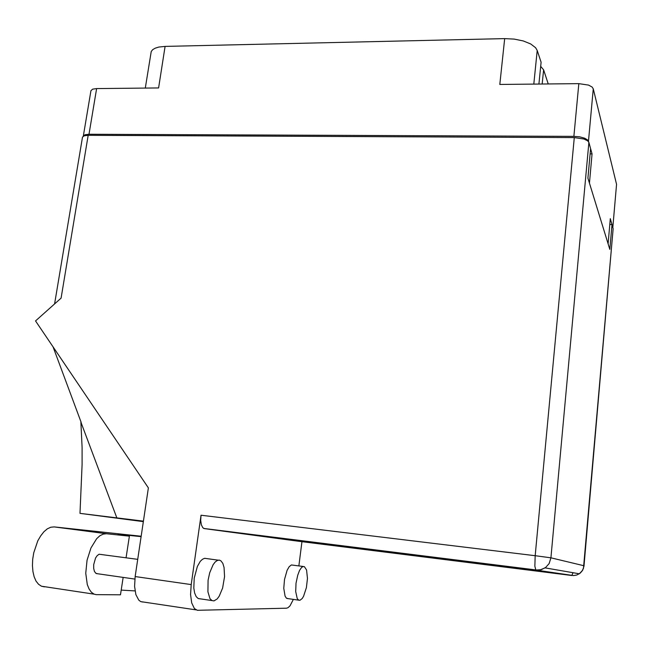<?xml version="1.0" encoding="UTF-8"?>
<svg xmlns="http://www.w3.org/2000/svg" width="649" height="649" viewBox="0 0 649 649"><rect width="100%" height="100%" fill="white"/><g stroke="black" fill="none" stroke-linecap="round" stroke-linejoin="round"><path stroke-width="0.97" d="M145.327 88.061L151.209 51.628L152.62 49.713L155.216 48.164L158.883 47.077L165.122 46.428L158.599 87.923L96.636 88.548L89.027 134.254L84.995 134.732L83.315 136.144M588.789 142.196L587.88 140.143L584.79 138.229L579.792 136.882L573.911 136.379L578.843 83.672L499.844 84.475L504.679 38.64L514.276 39.135L523.313 40.992L530.704 43.978L535.603 47.734L537.202 50.444L541.071 62.231L538.897 84.078M542.183 84.046L543.586 69.881L540.666 66.336M83.323 136.095L90.917 90.682L92.612 89.14L96.636 88.548M612.786 227.418L616.526 184.365L612.834 227.58M578.843 83.672L588.538 85.133L592.139 87.08L593.291 88.799L588.505 141.19M208.11 580.174L207.915 591.823L209.992 598.597L212.004 600.585L213.992 600.877L217.164 598.938L219.216 596.204L222.623 588.099L224.578 576.661L224.092 567.518L222.826 563.429L220.96 560.874L219.289 560.119L217.269 560.46L215.184 562.01L213.14 564.679L209.7 572.743L208.11 580.174M218.251 560.144L204.557 558.294L202.447 559.235L200.322 561.336L197.393 566.431L194.173 578.21L193.808 588.059L194.627 592.967L196.136 596.569L198.196 598.556L200.225 598.857M296.025 583.175L295.684 591.539L297.25 598.629L298.678 600.163L300.033 600.26L302.199 598.532L303.602 596.244L306.409 587.621L307.464 578.429L306.588 570.009L304.405 566.642L303.083 566.545L301.663 567.421L299.546 570.479L297.688 575.241L296.025 583.175M303.294 566.496L291.377 564.987L289.194 566.658L287.085 570.317L284.489 579.484L283.783 588.31L285.057 596.106L286.404 598.143L288.075 598.646M321.766 543.894L280.855 538.629L321.766 543.894M97.472 573.748L95.857 573.343L94.43 571.485L93.667 568.427L93.683 564.654L95.598 558.01L97.261 555.568L99.11 554.278L137.718 559.357M142.861 602.053L140.736 601.599L138.797 600.171L135.86 594.671L134.57 586.363L135.138 576.572L191.179 584.571L190.587 594.533L191.723 602.962L194.384 608.511L197.393 610.32L286.517 608.178L288.01 607.715L290.038 605.801L293.332 599.4M204.346 528.602L202.78 527.694L201.344 524.798L200.703 520.401L200.987 515.257L535.149 555.722L534.833 566.147L535.839 570.057L204.346 528.602L298.597 541.282L571.85 575.525L572.97 572.702M574.251 137.588L584.035 139.032L587.678 140.833L588.862 142.399L550.944 557.848L535.149 555.722L574.251 137.588L88.199 135.292L61.071 298.102L35.573 320.906L148.41 487.87L135.138 576.572M54.573 303.919L82.496 137.126L84.167 135.771L88.199 135.292M613.159 228.724L583.419 568.459L581.78 571.469L579.841 573.391L576.815 575.014L573.529 575.606L535.839 570.057L541.323 569.627L545.744 567.388L549.119 563.559L550.944 557.848L584.003 565.758L613.159 228.724L610.311 218.648L608.121 243.813M143.429 521.163L79.997 513.375L143.356 521.65M143.364 521.609L93.813 515.128L143.421 521.204M44.465 586.826L41.479 586.217L38.534 584.27L36.06 581.082L34.162 576.766L32.937 571.526L32.45 565.604L32.726 559.26L33.756 552.818L37.837 540.804L40.684 535.798L43.897 531.758L47.32 528.878L50.792 527.256L54.175 526.939L141.182 536.212M123.123 577.432L120.495 594.817L96.279 594.679L94.097 594.119L91.347 592.18L89.043 588.967L87.282 584.603L85.741 573.27L87.031 560.265L90.925 548.007L96.652 538.751L99.881 535.782L103.15 534.095L106.322 533.746L129.37 536.155L118.077 534.192L141.109 536.658M121.201 590.136L135.008 590.931M79.997 513.375L82.139 464.408L82.139 447.469L80.914 422.093L116.804 517.837M203.729 528.424L536.309 569.992L540.536 569.749L545.046 567.883L579.289 573.789L582.599 570.349L584.059 565.782M543.586 69.881L548.218 83.989M504.679 38.64L165.122 46.428M616.518 184.34L593.291 88.799M589.438 183.091L592.083 153.886L590.606 148.629M573.911 136.379L89.027 134.254M592.083 153.886L590.128 153.87M191.179 584.571L200.987 515.257M298.897 565.912L301.963 541.704M609.8 224.481L611.983 224.546L609.825 249.362L587.921 178.159L590.606 148.597L588.862 142.399M52.983 346.663L81.157 422.231M129.37 536.155L126.101 557.767M537.202 50.444L533.819 84.135M106.322 533.746L54.175 526.939M212.004 600.585L198.196 598.556M298.678 600.163L286.931 598.483M96.287 573.578L134.822 579.111M196.16 609.93L140.736 601.599M94.097 594.119L41.479 586.217"/></g></svg>
